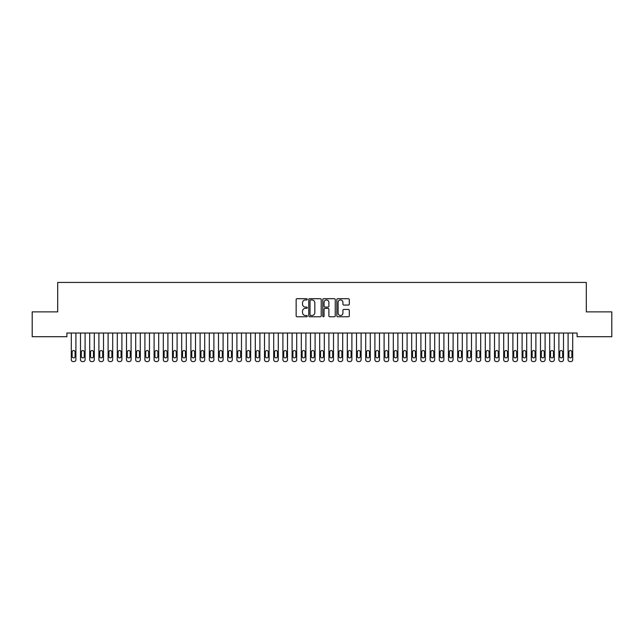 <?xml version="1.0" encoding="UTF-8"?>
<svg xmlns="http://www.w3.org/2000/svg" width="644" height="644" viewBox="0 0 644 644"><rect width="100%" height="100%" fill="white"/><g stroke="black" fill="none" stroke-linecap="round" stroke-linejoin="round"><path stroke-width="0.97" d="M307.277 299.331A0.636 0.636 0 0 0 306.649 298.703L297.053 298.703A0.902 0.902 0 0 0 296.151 299.605L296.151 315.858A0.902 0.902 0 0 0 297.053 316.759L306.649 316.759A0.636 0.636 0 0 0 307.277 316.132A0.636 0.636 0 0 0 306.649 315.496L305.409 315.496A2.89 2.89 0 0 1 302.519 312.606L302.519 311.253A2.89 2.89 0 0 1 305.409 308.363L306.649 308.363A0.636 0.636 0 0 0 307.277 307.727A0.636 0.636 0 0 0 306.649 307.099L305.409 307.099A2.89 2.89 0 0 1 302.519 304.209L302.519 302.857A2.89 2.89 0 0 1 305.409 299.967L306.649 299.967A0.636 0.636 0 0 0 307.277 299.331M348.388 305.071A0.902 0.902 0 0 0 349.298 304.161L349.298 299.605A0.902 0.902 0 0 0 348.388 298.703L337.738 298.703A0.902 0.902 0 0 0 336.836 299.605L336.836 315.858A0.902 0.902 0 0 0 337.738 316.759L348.388 316.759A0.902 0.902 0 0 0 349.298 315.858L349.298 310.352A0.902 0.902 0 0 0 348.388 309.45L343.832 309.45A0.902 0.902 0 0 0 342.93 310.352L342.93 313.081A2.415 2.415 0 0 1 340.515 315.496A2.415 2.415 0 0 1 338.1 313.081L338.1 302.382A2.415 2.415 0 0 1 340.515 299.967A2.415 2.415 0 0 1 342.93 302.382L342.93 304.161A0.902 0.902 0 0 0 343.832 305.071L348.388 305.071M577.113 333.029L66.887 333.029L66.887 336.707L32.2 336.707L32.2 311.873L57.686 311.873L57.686 282.434L586.314 282.434L586.314 311.873L611.8 311.873L611.8 336.707L577.113 336.707L577.113 333.029M321.211 299.605A0.902 0.902 0 0 0 320.31 298.703L309.651 298.703A0.902 0.902 0 0 0 308.75 299.605L308.75 315.858A0.902 0.902 0 0 0 309.651 316.759L320.31 316.759A0.902 0.902 0 0 0 321.211 315.858L321.211 299.605M323.691 298.703L334.349 298.703A0.902 0.902 0 0 1 335.25 299.605L335.25 315.858A0.902 0.902 0 0 1 334.349 316.759L329.792 316.759A0.902 0.902 0 0 1 328.883 315.858L328.883 309.265A0.902 0.902 0 0 0 327.981 308.363L324.954 308.363A0.902 0.902 0 0 0 324.053 309.265L324.053 316.132A0.636 0.636 0 0 1 323.425 316.759A0.636 0.636 0 0 1 322.789 316.132L322.789 299.605A0.902 0.902 0 0 1 323.691 298.703M310.641 299.967A0.636 0.636 0 0 0 310.014 300.595L310.014 314.868A0.636 0.636 0 0 0 310.641 315.496L311.954 315.496A2.89 2.89 0 0 0 314.844 312.606L314.844 302.857A2.89 2.89 0 0 0 311.954 299.967L310.641 299.967M328.883 302.422A2.415 2.415 0 0 0 326.468 300.007A2.415 2.415 0 0 0 324.053 302.422L324.053 306.198A0.902 0.902 0 0 0 324.954 307.099L327.981 307.099A0.902 0.902 0 0 0 328.883 306.198L328.883 302.422M71.299 359.73L71.299 333.029L71.299 359.73A1.843 1.843 0 0 0 73.142 361.566L74.06 361.566A1.843 1.843 0 0 0 75.903 359.73L75.903 333.029L75.903 359.73M75.074 356.414A1.473 1.473 0 0 1 73.601 357.887A1.473 1.473 0 0 1 72.128 356.414L72.128 352.002A1.473 1.473 0 0 1 73.601 350.529A1.473 1.473 0 0 1 75.074 352.002L75.074 356.414M73.142 361.566L74.06 361.566M80.5 359.73L80.5 333.029L80.5 359.73A1.843 1.843 0 0 0 82.343 361.566L83.261 361.566A1.843 1.843 0 0 0 85.097 359.73L85.097 333.029L85.097 359.73M89.701 359.73L89.701 333.029L89.701 359.73A1.843 1.843 0 0 0 91.537 361.566L92.462 361.566A1.843 1.843 0 0 0 94.298 359.73L94.298 333.029L94.298 359.73M84.275 356.414A1.473 1.473 0 0 1 82.802 357.887A1.473 1.473 0 0 1 81.329 356.414L81.329 352.002A1.473 1.473 0 0 1 82.802 350.529A1.473 1.473 0 0 1 84.275 352.002L84.275 356.414M82.343 361.566L83.261 361.566M93.469 356.414A1.473 1.473 0 0 1 92.003 357.887A1.473 1.473 0 0 1 90.53 356.414L90.53 352.002A1.473 1.473 0 0 1 92.003 350.529A1.473 1.473 0 0 1 93.469 352.002L93.469 356.414M91.537 361.566L92.462 361.566M98.902 359.73L98.902 333.029L98.902 359.73A1.843 1.843 0 0 0 100.738 361.566L101.663 361.566A1.843 1.843 0 0 0 103.499 359.73L103.499 333.029L103.499 359.73M108.103 359.73L108.103 333.029L108.103 359.73A1.843 1.843 0 0 0 109.939 361.566L110.857 361.566A1.843 1.843 0 0 0 112.7 359.73L112.7 333.029L112.7 359.73M102.67 356.414A1.473 1.473 0 0 1 101.197 357.887A1.473 1.473 0 0 1 99.731 356.414L99.731 352.002A1.473 1.473 0 0 1 101.197 350.529A1.473 1.473 0 0 1 102.67 352.002L102.67 356.414M100.738 361.566L101.663 361.566M111.871 356.414A1.473 1.473 0 0 1 110.398 357.887A1.473 1.473 0 0 1 108.925 356.414L108.925 352.002A1.473 1.473 0 0 1 110.398 350.529A1.473 1.473 0 0 1 111.871 352.002L111.871 356.414M109.939 361.566L110.857 361.566M117.297 359.73L117.297 333.029L117.297 359.73A1.843 1.843 0 0 0 119.14 361.566L120.058 361.566A1.843 1.843 0 0 0 121.901 359.73L121.901 333.029L121.901 359.73M121.072 356.414A1.473 1.473 0 0 1 119.599 357.887A1.473 1.473 0 0 1 118.126 356.414L118.126 352.002A1.473 1.473 0 0 1 119.599 350.529A1.473 1.473 0 0 1 121.072 352.002L121.072 356.414M119.14 361.566L120.058 361.566M126.498 359.73L126.498 333.029L126.498 359.73A1.843 1.843 0 0 0 128.341 361.566L129.259 361.566A1.843 1.843 0 0 0 131.102 359.73L131.102 333.029L131.102 359.73M130.273 356.414A1.473 1.473 0 0 1 128.8 357.887A1.473 1.473 0 0 1 127.327 356.414L127.327 352.002A1.473 1.473 0 0 1 128.8 350.529A1.473 1.473 0 0 1 130.273 352.002L130.273 356.414M128.341 361.566L129.259 361.566M135.699 359.73L135.699 333.029L135.699 359.73A1.843 1.843 0 0 0 137.542 361.566L138.46 361.566A1.843 1.843 0 0 0 140.303 359.73L140.303 333.029L140.303 359.73M144.9 359.73L144.9 333.029L144.9 359.73A1.843 1.843 0 0 0 146.743 361.566L147.661 361.566A1.843 1.843 0 0 0 149.497 359.73L149.497 333.029L149.497 359.73M154.101 359.73L154.101 333.029L154.101 359.73A1.843 1.843 0 0 0 155.937 361.566L156.862 361.566A1.843 1.843 0 0 0 158.698 359.73L158.698 333.029L158.698 359.73M163.302 359.73L163.302 333.029L163.302 359.73A1.843 1.843 0 0 0 165.138 361.566L166.063 361.566A1.843 1.843 0 0 0 167.899 359.73L167.899 333.029L167.899 359.73M172.503 359.73L172.503 333.029L172.503 359.73A1.843 1.843 0 0 0 174.339 361.566L175.257 361.566A1.843 1.843 0 0 0 177.1 359.73L177.1 333.029L177.1 359.73M181.697 359.73L181.697 333.029L181.697 359.73A1.843 1.843 0 0 0 183.54 361.566L184.458 361.566A1.843 1.843 0 0 0 186.301 359.73L186.301 333.029L186.301 359.73M190.898 359.73L190.898 333.029L190.898 359.73A1.843 1.843 0 0 0 192.741 361.566L193.659 361.566A1.843 1.843 0 0 0 195.502 359.73L195.502 333.029L195.502 359.73M200.099 359.73L200.099 333.029L200.099 359.73A1.843 1.843 0 0 0 201.942 361.566L202.86 361.566A1.843 1.843 0 0 0 204.703 359.73L204.703 333.029L204.703 359.73M209.3 359.73L209.3 333.029L209.3 359.73A1.843 1.843 0 0 0 211.143 361.566L212.061 361.566A1.843 1.843 0 0 0 213.897 359.73L213.897 333.029L213.897 359.73M218.501 359.73L218.501 333.029L218.501 359.73A1.843 1.843 0 0 0 220.337 361.566L221.262 361.566A1.843 1.843 0 0 0 223.098 359.73L223.098 333.029L223.098 359.73M227.702 359.73L227.702 333.029L227.702 359.73A1.843 1.843 0 0 0 229.538 361.566L230.463 361.566A1.843 1.843 0 0 0 232.299 359.73L232.299 333.029L232.299 359.73M236.903 359.73L236.903 333.029L236.903 359.73A1.843 1.843 0 0 0 238.739 361.566L239.657 361.566A1.843 1.843 0 0 0 241.5 359.73L241.5 333.029L241.5 359.73M246.097 359.73L246.097 333.029L246.097 359.73A1.843 1.843 0 0 0 247.94 361.566L248.858 361.566A1.843 1.843 0 0 0 250.701 359.73L250.701 333.029L250.701 359.73M255.298 359.73L255.298 333.029L255.298 359.73A1.843 1.843 0 0 0 257.141 361.566L258.059 361.566A1.843 1.843 0 0 0 259.902 359.73L259.902 333.029L259.902 359.73M264.499 359.73L264.499 333.029L264.499 359.73A1.843 1.843 0 0 0 266.342 361.566L267.26 361.566A1.843 1.843 0 0 0 269.103 359.73L269.103 333.029L269.103 359.73M273.7 359.73L273.7 333.029L273.7 359.73A1.843 1.843 0 0 0 275.543 361.566L276.461 361.566A1.843 1.843 0 0 0 278.297 359.73L278.297 333.029L278.297 359.73M282.901 359.73L282.901 333.029L282.901 359.73A1.843 1.843 0 0 0 284.737 361.566L285.662 361.566A1.843 1.843 0 0 0 287.498 359.73L287.498 333.029L287.498 359.73M292.102 359.73L292.102 333.029L292.102 359.73A1.843 1.843 0 0 0 293.938 361.566L294.863 361.566A1.843 1.843 0 0 0 296.699 359.73L296.699 333.029L296.699 359.73M301.303 359.73L301.303 333.029L301.303 359.73A1.843 1.843 0 0 0 303.139 361.566L304.057 361.566A1.843 1.843 0 0 0 305.9 359.73L305.9 333.029L305.9 359.73M310.497 359.73L310.497 333.029L310.497 359.73A1.843 1.843 0 0 0 312.34 361.566L313.258 361.566A1.843 1.843 0 0 0 315.101 359.73L315.101 333.029L315.101 359.73M319.698 359.73L319.698 333.029L319.698 359.73A1.843 1.843 0 0 0 321.541 361.566L322.459 361.566A1.843 1.843 0 0 0 324.302 359.73L324.302 333.029L324.302 359.73M328.899 359.73L328.899 333.029L328.899 359.73A1.843 1.843 0 0 0 330.742 361.566L331.66 361.566A1.843 1.843 0 0 0 333.503 359.73L333.503 333.029L333.503 359.73M338.1 359.73L338.1 333.029L338.1 359.73A1.843 1.843 0 0 0 339.943 361.566L340.861 361.566A1.843 1.843 0 0 0 342.697 359.73L342.697 333.029L342.697 359.73M347.301 359.73L347.301 333.029L347.301 359.73A1.843 1.843 0 0 0 349.137 361.566L350.062 361.566A1.843 1.843 0 0 0 351.898 359.73L351.898 333.029L351.898 359.73M356.502 359.73L356.502 333.029L356.502 359.73A1.843 1.843 0 0 0 358.338 361.566L359.263 361.566A1.843 1.843 0 0 0 361.099 359.73L361.099 333.029L361.099 359.73M365.703 359.73L365.703 333.029L365.703 359.73A1.843 1.843 0 0 0 367.539 361.566L368.457 361.566A1.843 1.843 0 0 0 370.3 359.73L370.3 333.029L370.3 359.73M374.897 359.73L374.897 333.029L374.897 359.73A1.843 1.843 0 0 0 376.74 361.566L377.658 361.566A1.843 1.843 0 0 0 379.501 359.73L379.501 333.029L379.501 359.73M384.098 359.73L384.098 333.029L384.098 359.73A1.843 1.843 0 0 0 385.941 361.566L386.859 361.566A1.843 1.843 0 0 0 388.702 359.73L388.702 333.029L388.702 359.73M393.299 359.73L393.299 333.029L393.299 359.73A1.843 1.843 0 0 0 395.142 361.566L396.06 361.566A1.843 1.843 0 0 0 397.903 359.73L397.903 333.029L397.903 359.73M402.5 359.73L402.5 333.029L402.5 359.73A1.843 1.843 0 0 0 404.343 361.566L405.261 361.566A1.843 1.843 0 0 0 407.097 359.73L407.097 333.029L407.097 359.73M411.701 359.73L411.701 333.029L411.701 359.73A1.843 1.843 0 0 0 413.537 361.566L414.462 361.566A1.843 1.843 0 0 0 416.298 359.73L416.298 333.029L416.298 359.73M420.902 359.73L420.902 333.029L420.902 359.73A1.843 1.843 0 0 0 422.738 361.566L423.663 361.566A1.843 1.843 0 0 0 425.499 359.73L425.499 333.029L425.499 359.73M430.103 359.73L430.103 333.029L430.103 359.73A1.843 1.843 0 0 0 431.939 361.566L432.857 361.566A1.843 1.843 0 0 0 434.7 359.73L434.7 333.029L434.7 359.73M439.297 359.73L439.297 333.029L439.297 359.73A1.843 1.843 0 0 0 441.14 361.566L442.058 361.566A1.843 1.843 0 0 0 443.901 359.73L443.901 333.029L443.901 359.73M448.498 359.73L448.498 333.029L448.498 359.73A1.843 1.843 0 0 0 450.341 361.566L451.259 361.566A1.843 1.843 0 0 0 453.102 359.73L453.102 333.029L453.102 359.73M457.699 359.73L457.699 333.029L457.699 359.73A1.843 1.843 0 0 0 459.542 361.566L460.46 361.566A1.843 1.843 0 0 0 462.303 359.73L462.303 333.029L462.303 359.73M466.9 359.73L466.9 333.029L466.9 359.73A1.843 1.843 0 0 0 468.743 361.566L469.661 361.566A1.843 1.843 0 0 0 471.497 359.73L471.497 333.029L471.497 359.73M139.474 356.414A1.473 1.473 0 0 1 138.001 357.887A1.473 1.473 0 0 1 136.528 356.414L136.528 352.002A1.473 1.473 0 0 1 138.001 350.529A1.473 1.473 0 0 1 139.474 352.002L139.474 356.414M137.542 361.566L138.46 361.566M148.675 356.414A1.473 1.473 0 0 1 147.202 357.887A1.473 1.473 0 0 1 145.729 356.414L145.729 352.002A1.473 1.473 0 0 1 147.202 350.529A1.473 1.473 0 0 1 148.675 352.002L148.675 356.414M146.743 361.566L147.661 361.566M157.869 356.414A1.473 1.473 0 0 1 156.403 357.887A1.473 1.473 0 0 1 154.93 356.414L154.93 352.002A1.473 1.473 0 0 1 156.403 350.529A1.473 1.473 0 0 1 157.869 352.002L157.869 356.414M155.937 361.566L156.862 361.566M167.07 356.414A1.473 1.473 0 0 1 165.597 357.887A1.473 1.473 0 0 1 164.131 356.414L164.131 352.002A1.473 1.473 0 0 1 165.597 350.529A1.473 1.473 0 0 1 167.07 352.002L167.07 356.414M165.138 361.566L166.063 361.566M176.271 356.414A1.473 1.473 0 0 1 174.798 357.887A1.473 1.473 0 0 1 173.325 356.414L173.325 352.002A1.473 1.473 0 0 1 174.798 350.529A1.473 1.473 0 0 1 176.271 352.002L176.271 356.414M174.339 361.566L175.257 361.566M185.472 356.414A1.473 1.473 0 0 1 183.999 357.887A1.473 1.473 0 0 1 182.526 356.414L182.526 352.002A1.473 1.473 0 0 1 183.999 350.529A1.473 1.473 0 0 1 185.472 352.002L185.472 356.414M183.54 361.566L184.458 361.566M194.673 356.414A1.473 1.473 0 0 1 193.2 357.887A1.473 1.473 0 0 1 191.727 356.414L191.727 352.002A1.473 1.473 0 0 1 193.2 350.529A1.473 1.473 0 0 1 194.673 352.002L194.673 356.414M192.741 361.566L193.659 361.566M203.874 356.414A1.473 1.473 0 0 1 202.401 357.887A1.473 1.473 0 0 1 200.928 356.414L200.928 352.002A1.473 1.473 0 0 1 202.401 350.529A1.473 1.473 0 0 1 203.874 352.002L203.874 356.414M201.942 361.566L202.86 361.566M213.075 356.414A1.473 1.473 0 0 1 211.602 357.887A1.473 1.473 0 0 1 210.129 356.414L210.129 352.002A1.473 1.473 0 0 1 211.602 350.529A1.473 1.473 0 0 1 213.075 352.002L213.075 356.414M211.143 361.566L212.061 361.566M222.269 356.414A1.473 1.473 0 0 1 220.803 357.887A1.473 1.473 0 0 1 219.33 356.414L219.33 352.002A1.473 1.473 0 0 1 220.803 350.529A1.473 1.473 0 0 1 222.269 352.002L222.269 356.414M220.337 361.566L221.262 361.566M231.47 356.414A1.473 1.473 0 0 1 229.997 357.887A1.473 1.473 0 0 1 228.531 356.414L228.531 352.002A1.473 1.473 0 0 1 229.997 350.529A1.473 1.473 0 0 1 231.47 352.002L231.47 356.414M229.538 361.566L230.463 361.566M240.671 356.414A1.473 1.473 0 0 1 239.198 357.887A1.473 1.473 0 0 1 237.725 356.414L237.725 352.002A1.473 1.473 0 0 1 239.198 350.529A1.473 1.473 0 0 1 240.671 352.002L240.671 356.414M238.739 361.566L239.657 361.566M249.872 356.414A1.473 1.473 0 0 1 248.399 357.887A1.473 1.473 0 0 1 246.926 356.414L246.926 352.002A1.473 1.473 0 0 1 248.399 350.529A1.473 1.473 0 0 1 249.872 352.002L249.872 356.414M247.94 361.566L248.858 361.566M259.073 356.414A1.473 1.473 0 0 1 257.6 357.887A1.473 1.473 0 0 1 256.127 356.414L256.127 352.002A1.473 1.473 0 0 1 257.6 350.529A1.473 1.473 0 0 1 259.073 352.002L259.073 356.414M257.141 361.566L258.059 361.566M268.274 356.414A1.473 1.473 0 0 1 266.801 357.887A1.473 1.473 0 0 1 265.328 356.414L265.328 352.002A1.473 1.473 0 0 1 266.801 350.529A1.473 1.473 0 0 1 268.274 352.002L268.274 356.414M266.342 361.566L267.26 361.566M277.475 356.414A1.473 1.473 0 0 1 276.002 357.887A1.473 1.473 0 0 1 274.529 356.414L274.529 352.002A1.473 1.473 0 0 1 276.002 350.529A1.473 1.473 0 0 1 277.475 352.002L277.475 356.414M275.543 361.566L276.461 361.566M286.669 356.414A1.473 1.473 0 0 1 285.203 357.887A1.473 1.473 0 0 1 283.73 356.414L283.73 352.002A1.473 1.473 0 0 1 285.203 350.529A1.473 1.473 0 0 1 286.669 352.002L286.669 356.414M284.737 361.566L285.662 361.566M295.87 356.414A1.473 1.473 0 0 1 294.397 357.887A1.473 1.473 0 0 1 292.931 356.414L292.931 352.002A1.473 1.473 0 0 1 294.397 350.529A1.473 1.473 0 0 1 295.87 352.002L295.87 356.414M293.938 361.566L294.863 361.566M305.071 356.414A1.473 1.473 0 0 1 303.598 357.887A1.473 1.473 0 0 1 302.125 356.414L302.125 352.002A1.473 1.473 0 0 1 303.598 350.529A1.473 1.473 0 0 1 305.071 352.002L305.071 356.414M303.139 361.566L304.057 361.566M314.272 356.414A1.473 1.473 0 0 1 312.799 357.887A1.473 1.473 0 0 1 311.326 356.414L311.326 352.002A1.473 1.473 0 0 1 312.799 350.529A1.473 1.473 0 0 1 314.272 352.002L314.272 356.414M312.34 361.566L313.258 361.566M323.473 356.414A1.473 1.473 0 0 1 322 357.887A1.473 1.473 0 0 1 320.527 356.414L320.527 352.002A1.473 1.473 0 0 1 322 350.529A1.473 1.473 0 0 1 323.473 352.002L323.473 356.414M321.541 361.566L322.459 361.566M332.674 356.414A1.473 1.473 0 0 1 331.201 357.887A1.473 1.473 0 0 1 329.728 356.414L329.728 352.002A1.473 1.473 0 0 1 331.201 350.529A1.473 1.473 0 0 1 332.674 352.002L332.674 356.414M330.742 361.566L331.66 361.566M341.875 356.414A1.473 1.473 0 0 1 340.402 357.887A1.473 1.473 0 0 1 338.929 356.414L338.929 352.002A1.473 1.473 0 0 1 340.402 350.529A1.473 1.473 0 0 1 341.875 352.002L341.875 356.414M339.943 361.566L340.861 361.566M351.069 356.414A1.473 1.473 0 0 1 349.603 357.887A1.473 1.473 0 0 1 348.13 356.414L348.13 352.002A1.473 1.473 0 0 1 349.603 350.529A1.473 1.473 0 0 1 351.069 352.002L351.069 356.414M349.137 361.566L350.062 361.566M360.27 356.414A1.473 1.473 0 0 1 358.797 357.887A1.473 1.473 0 0 1 357.331 356.414L357.331 352.002A1.473 1.473 0 0 1 358.797 350.529A1.473 1.473 0 0 1 360.27 352.002L360.27 356.414M358.338 361.566L359.263 361.566M369.471 356.414A1.473 1.473 0 0 1 367.998 357.887A1.473 1.473 0 0 1 366.525 356.414L366.525 352.002A1.473 1.473 0 0 1 367.998 350.529A1.473 1.473 0 0 1 369.471 352.002L369.471 356.414M367.539 361.566L368.457 361.566M378.672 356.414A1.473 1.473 0 0 1 377.199 357.887A1.473 1.473 0 0 1 375.726 356.414L375.726 352.002A1.473 1.473 0 0 1 377.199 350.529A1.473 1.473 0 0 1 378.672 352.002L378.672 356.414M376.74 361.566L377.658 361.566M387.873 356.414A1.473 1.473 0 0 1 386.4 357.887A1.473 1.473 0 0 1 384.927 356.414L384.927 352.002A1.473 1.473 0 0 1 386.4 350.529A1.473 1.473 0 0 1 387.873 352.002L387.873 356.414M385.941 361.566L386.859 361.566M397.074 356.414A1.473 1.473 0 0 1 395.601 357.887A1.473 1.473 0 0 1 394.128 356.414L394.128 352.002A1.473 1.473 0 0 1 395.601 350.529A1.473 1.473 0 0 1 397.074 352.002L397.074 356.414M395.142 361.566L396.06 361.566M406.275 356.414A1.473 1.473 0 0 1 404.802 357.887A1.473 1.473 0 0 1 403.329 356.414L403.329 352.002A1.473 1.473 0 0 1 404.802 350.529A1.473 1.473 0 0 1 406.275 352.002L406.275 356.414M404.343 361.566L405.261 361.566M415.469 356.414A1.473 1.473 0 0 1 414.003 357.887A1.473 1.473 0 0 1 412.53 356.414L412.53 352.002A1.473 1.473 0 0 1 414.003 350.529A1.473 1.473 0 0 1 415.469 352.002L415.469 356.414M413.537 361.566L414.462 361.566M424.67 356.414A1.473 1.473 0 0 1 423.197 357.887A1.473 1.473 0 0 1 421.731 356.414L421.731 352.002A1.473 1.473 0 0 1 423.197 350.529A1.473 1.473 0 0 1 424.67 352.002L424.67 356.414M422.738 361.566L423.663 361.566M433.871 356.414A1.473 1.473 0 0 1 432.398 357.887A1.473 1.473 0 0 1 430.925 356.414L430.925 352.002A1.473 1.473 0 0 1 432.398 350.529A1.473 1.473 0 0 1 433.871 352.002L433.871 356.414M431.939 361.566L432.857 361.566M443.072 356.414A1.473 1.473 0 0 1 441.599 357.887A1.473 1.473 0 0 1 440.126 356.414L440.126 352.002A1.473 1.473 0 0 1 441.599 350.529A1.473 1.473 0 0 1 443.072 352.002L443.072 356.414M441.14 361.566L442.058 361.566M452.273 356.414A1.473 1.473 0 0 1 450.8 357.887A1.473 1.473 0 0 1 449.327 356.414L449.327 352.002A1.473 1.473 0 0 1 450.8 350.529A1.473 1.473 0 0 1 452.273 352.002L452.273 356.414M450.341 361.566L451.259 361.566M461.474 356.414A1.473 1.473 0 0 1 460.001 357.887A1.473 1.473 0 0 1 458.528 356.414L458.528 352.002A1.473 1.473 0 0 1 460.001 350.529A1.473 1.473 0 0 1 461.474 352.002L461.474 356.414M459.542 361.566L460.46 361.566M470.675 356.414A1.473 1.473 0 0 1 469.202 357.887A1.473 1.473 0 0 1 467.729 356.414L467.729 352.002A1.473 1.473 0 0 1 469.202 350.529A1.473 1.473 0 0 1 470.675 352.002L470.675 356.414M468.743 361.566L469.661 361.566M476.101 359.73L476.101 333.029L476.101 359.73A1.843 1.843 0 0 0 477.937 361.566L478.862 361.566A1.843 1.843 0 0 0 480.698 359.73L480.698 333.029L480.698 359.73M479.869 356.414A1.473 1.473 0 0 1 478.403 357.887A1.473 1.473 0 0 1 476.93 356.414L476.93 352.002A1.473 1.473 0 0 1 478.403 350.529A1.473 1.473 0 0 1 479.869 352.002L479.869 356.414M477.937 361.566L478.862 361.566M485.302 359.73L485.302 333.029L485.302 359.73A1.843 1.843 0 0 0 487.138 361.566L488.063 361.566A1.843 1.843 0 0 0 489.899 359.73L489.899 333.029L489.899 359.73M489.07 356.414A1.473 1.473 0 0 1 487.597 357.887A1.473 1.473 0 0 1 486.131 356.414L486.131 352.002A1.473 1.473 0 0 1 487.597 350.529A1.473 1.473 0 0 1 489.07 352.002L489.07 356.414M487.138 361.566L488.063 361.566M494.503 359.73L494.503 333.029L494.503 359.73A1.843 1.843 0 0 0 496.339 361.566L497.257 361.566A1.843 1.843 0 0 0 499.1 359.73L499.1 333.029L499.1 359.73M498.271 356.414A1.473 1.473 0 0 1 496.798 357.887A1.473 1.473 0 0 1 495.325 356.414L495.325 352.002A1.473 1.473 0 0 1 496.798 350.529A1.473 1.473 0 0 1 498.271 352.002L498.271 356.414M496.339 361.566L497.257 361.566M503.697 359.73L503.697 333.029L503.697 359.73A1.843 1.843 0 0 0 505.54 361.566L506.458 361.566A1.843 1.843 0 0 0 508.301 359.73L508.301 333.029L508.301 359.73M507.472 356.414A1.473 1.473 0 0 1 505.999 357.887A1.473 1.473 0 0 1 504.526 356.414L504.526 352.002A1.473 1.473 0 0 1 505.999 350.529A1.473 1.473 0 0 1 507.472 352.002L507.472 356.414M505.54 361.566L506.458 361.566M512.898 359.73L512.898 333.029L512.898 359.73A1.843 1.843 0 0 0 514.741 361.566L515.659 361.566A1.843 1.843 0 0 0 517.502 359.73L517.502 333.029L517.502 359.73M516.673 356.414A1.473 1.473 0 0 1 515.2 357.887A1.473 1.473 0 0 1 513.727 356.414L513.727 352.002A1.473 1.473 0 0 1 515.2 350.529A1.473 1.473 0 0 1 516.673 352.002L516.673 356.414M514.741 361.566L515.659 361.566M522.099 359.73L522.099 333.029L522.099 359.73A1.843 1.843 0 0 0 523.942 361.566L524.86 361.566A1.843 1.843 0 0 0 526.703 359.73L526.703 333.029L526.703 359.73M525.874 356.414A1.473 1.473 0 0 1 524.401 357.887A1.473 1.473 0 0 1 522.928 356.414L522.928 352.002A1.473 1.473 0 0 1 524.401 350.529A1.473 1.473 0 0 1 525.874 352.002L525.874 356.414M523.942 361.566L524.86 361.566M531.3 359.73L531.3 333.029L531.3 359.73A1.843 1.843 0 0 0 533.143 361.566L534.061 361.566A1.843 1.843 0 0 0 535.897 359.73L535.897 333.029L535.897 359.73M535.075 356.414A1.473 1.473 0 0 1 533.602 357.887A1.473 1.473 0 0 1 532.129 356.414L532.129 352.002A1.473 1.473 0 0 1 533.602 350.529A1.473 1.473 0 0 1 535.075 352.002L535.075 356.414M533.143 361.566L534.061 361.566M540.501 359.73L540.501 333.029L540.501 359.73A1.843 1.843 0 0 0 542.337 361.566L543.262 361.566A1.843 1.843 0 0 0 545.098 359.73L545.098 333.029L545.098 359.73M544.269 356.414A1.473 1.473 0 0 1 542.803 357.887A1.473 1.473 0 0 1 541.33 356.414L541.33 352.002A1.473 1.473 0 0 1 542.803 350.529A1.473 1.473 0 0 1 544.269 352.002L544.269 356.414M542.337 361.566L543.262 361.566M549.702 359.73L549.702 333.029L549.702 359.73A1.843 1.843 0 0 0 551.538 361.566L552.463 361.566A1.843 1.843 0 0 0 554.299 359.73L554.299 333.029L554.299 359.73M553.47 356.414A1.473 1.473 0 0 1 551.997 357.887A1.473 1.473 0 0 1 550.531 356.414L550.531 352.002A1.473 1.473 0 0 1 551.997 350.529A1.473 1.473 0 0 1 553.47 352.002L553.47 356.414M551.538 361.566L552.463 361.566M558.903 359.73L558.903 333.029L558.903 359.73A1.843 1.843 0 0 0 560.739 361.566L561.657 361.566A1.843 1.843 0 0 0 563.5 359.73L563.5 333.029L563.5 359.73M562.671 356.414A1.473 1.473 0 0 1 561.198 357.887A1.473 1.473 0 0 1 559.725 356.414L559.725 352.002A1.473 1.473 0 0 1 561.198 350.529A1.473 1.473 0 0 1 562.671 352.002L562.671 356.414M560.739 361.566L561.657 361.566M568.097 359.73L568.097 333.029L568.097 359.73A1.843 1.843 0 0 0 569.94 361.566L570.858 361.566A1.843 1.843 0 0 0 572.701 359.73L572.701 333.029L572.701 359.73M571.872 356.414A1.473 1.473 0 0 1 570.399 357.887A1.473 1.473 0 0 1 568.926 356.414L568.926 352.002A1.473 1.473 0 0 1 570.399 350.529A1.473 1.473 0 0 1 571.872 352.002L571.872 356.414M569.94 361.566L570.858 361.566"/></g></svg>

